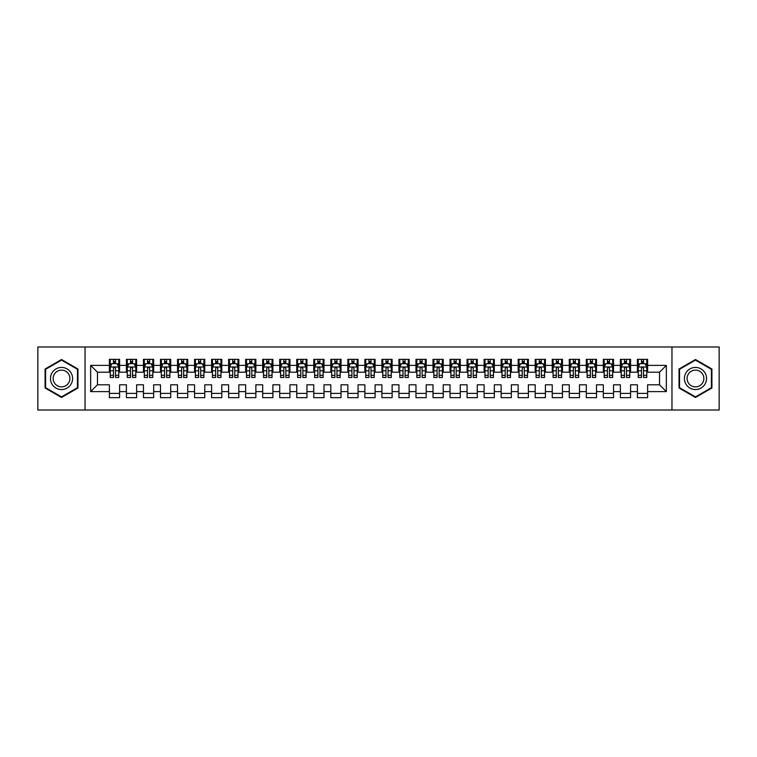 <?xml version="1.0" encoding="UTF-8"?>
<svg xmlns="http://www.w3.org/2000/svg" width="757" height="757" viewBox="0 0 757 757"><rect width="100%" height="100%" fill="white"/><g stroke="black" fill="none" stroke-linecap="round" stroke-linejoin="round"><path stroke-width="1.14" d="M671.97 410.01L719.15 410.01L719.15 346.99L671.97 346.99L671.97 410.01L85.03 410.01L85.03 346.99L37.85 346.99L37.85 410.01L85.03 410.01M671.97 346.99L85.03 346.99M90.651 391.615L90.651 365.385L109.386 365.385L109.386 372.198L97.464 372.198L97.464 384.802L90.651 391.615L109.386 391.615L109.386 397.662L119.606 397.662L119.606 391.615L126.419 391.615L126.419 397.662L136.639 397.662L136.639 391.615L143.452 391.615L143.452 397.662L153.671 397.662L153.671 391.615L160.484 391.615L160.484 397.662L170.704 397.662L170.704 391.615L177.517 391.615L177.517 397.662L187.736 397.662L187.736 391.615L194.549 391.615L194.549 397.662L204.769 397.662L204.769 391.615L211.582 391.615L211.582 397.662L221.801 397.662L221.801 391.615L228.614 391.615L228.614 397.662L238.834 397.662L238.834 391.615L245.647 391.615L245.647 397.662L255.866 397.662L255.866 391.615L262.679 391.615L262.679 397.662L272.899 397.662L272.899 391.615L279.712 391.615L279.712 397.662L289.931 397.662L289.931 391.615L296.744 391.615L296.744 397.662L306.964 397.662L306.964 391.615L313.777 391.615L313.777 397.662L323.996 397.662L323.996 391.615L330.809 391.615L330.809 397.662L341.029 397.662L341.029 391.615L347.842 391.615L347.842 397.662L358.061 397.662L358.061 391.615L364.874 391.615L364.874 397.662L375.094 397.662L375.094 391.615L381.907 391.615L381.907 397.662L392.126 397.662L392.126 391.615L398.939 391.615L398.939 397.662L409.159 397.662L409.159 391.615L415.972 391.615L415.972 397.662L426.191 397.662L426.191 391.615L433.004 391.615L433.004 397.662L443.224 397.662L443.224 391.615L450.037 391.615L450.037 397.662L460.256 397.662L460.256 391.615L467.069 391.615L467.069 397.662L477.288 397.662L477.288 391.615L484.102 391.615L484.102 397.662L494.321 397.662L494.321 391.615L501.134 391.615L501.134 397.662L511.353 397.662L511.353 391.615L518.167 391.615L518.167 397.662L528.386 397.662L528.386 391.615L535.199 391.615L535.199 397.662L545.418 397.662L545.418 391.615L552.232 391.615L552.232 397.662L562.451 397.662L562.451 391.615L569.264 391.615L569.264 397.662L579.484 397.662L579.484 391.615L586.297 391.615L586.297 397.662L596.516 397.662L596.516 391.615L603.329 391.615L603.329 397.662L613.548 397.662L613.548 391.615L620.362 391.615L620.362 397.662L630.581 397.662L630.581 391.615L637.394 391.615L637.394 397.662L647.614 397.662L647.614 384.802L659.536 384.802L659.536 372.198L647.614 372.198L647.614 365.385L666.349 365.385L666.349 391.615L647.614 391.615M647.614 365.385L647.614 359.338L637.394 359.338L637.394 365.385L630.581 365.385L630.581 359.338L620.362 359.338L620.362 365.385L613.548 365.385L613.548 359.338L603.329 359.338L603.329 365.385L596.516 365.385L596.516 359.338L586.297 359.338L586.297 365.385L579.484 365.385L579.484 359.338L569.264 359.338L569.264 365.385L562.451 365.385L562.451 359.338L552.232 359.338L552.232 365.385L545.418 365.385L545.418 359.338L535.199 359.338L535.199 365.385L528.386 365.385L528.386 359.338L518.167 359.338L518.167 365.385L511.353 365.385L511.353 359.338L501.134 359.338L501.134 365.385L494.321 365.385L494.321 359.338L484.102 359.338L484.102 365.385L477.288 365.385L477.288 359.338L467.069 359.338L467.069 365.385L460.256 365.385L460.256 359.338L450.037 359.338L450.037 365.385L443.224 365.385L443.224 359.338L433.004 359.338L433.004 365.385L426.191 365.385L426.191 359.338L415.972 359.338L415.972 365.385L409.159 365.385L409.159 359.338L398.939 359.338L398.939 365.385L392.126 365.385L392.126 359.338L381.907 359.338L381.907 365.385L375.094 365.385L375.094 359.338L364.874 359.338L364.874 365.385L358.061 365.385L358.061 359.338L347.842 359.338L347.842 365.385L341.029 365.385L341.029 359.338L330.809 359.338L330.809 365.385L323.996 365.385L323.996 359.338L313.777 359.338L313.777 365.385L306.964 365.385L306.964 359.338L296.744 359.338L296.744 365.385L289.931 365.385L289.931 359.338L279.712 359.338L279.712 365.385L272.899 365.385L272.899 359.338L262.679 359.338L262.679 365.385L255.866 365.385L255.866 359.338L245.647 359.338L245.647 365.385L238.834 365.385L238.834 359.338L228.614 359.338L228.614 365.385L221.801 365.385L221.801 359.338L211.582 359.338L211.582 365.385L204.769 365.385L204.769 359.338L194.549 359.338L194.549 365.385L187.736 365.385L187.736 359.338L177.517 359.338L177.517 365.385L170.704 365.385L170.704 359.338L160.484 359.338L160.484 365.385L153.671 365.385L153.671 359.338L143.452 359.338L143.452 365.385L136.639 365.385L136.639 359.338L126.419 359.338L126.419 365.385L119.606 365.385L119.606 359.338L109.386 359.338L109.386 365.385M630.581 391.615L630.581 384.802L637.394 384.802L637.394 391.615M666.349 365.385L659.536 372.198M613.548 391.615L613.548 384.802L620.362 384.802L620.362 391.615M637.394 365.385L637.394 372.198L630.581 372.198L630.581 365.385M596.516 391.615L596.516 384.802L603.329 384.802L603.329 391.615M620.362 365.385L620.362 372.198L613.548 372.198L613.548 365.385M579.484 391.615L579.484 384.802L586.297 384.802L586.297 391.615M603.329 365.385L603.329 372.198L596.516 372.198L596.516 365.385M562.451 391.615L562.451 384.802L569.264 384.802L569.264 391.615M586.297 365.385L586.297 372.198L579.484 372.198L579.484 365.385M545.418 391.615L545.418 384.802L552.232 384.802L552.232 391.615M569.264 365.385L569.264 372.198L562.451 372.198L562.451 365.385M528.386 391.615L528.386 384.802L535.199 384.802L535.199 391.615M552.232 365.385L552.232 372.198L545.418 372.198L545.418 365.385M511.353 391.615L511.353 384.802L518.167 384.802L518.167 391.615M535.199 365.385L535.199 372.198L528.386 372.198L528.386 365.385M494.321 391.615L494.321 384.802L501.134 384.802L501.134 391.615M518.167 365.385L518.167 372.198L511.353 372.198L511.353 365.385M477.288 391.615L477.288 384.802L484.102 384.802L484.102 391.615M501.134 365.385L501.134 372.198L494.321 372.198L494.321 365.385M460.256 391.615L460.256 384.802L467.069 384.802L467.069 391.615M484.102 365.385L484.102 372.198L477.288 372.198L477.288 365.385M443.224 391.615L443.224 384.802L450.037 384.802L450.037 391.615M467.069 365.385L467.069 372.198L460.256 372.198L460.256 365.385M426.191 391.615L426.191 384.802L433.004 384.802L433.004 391.615M450.037 365.385L450.037 372.198L443.224 372.198L443.224 365.385M409.159 391.615L409.159 384.802L415.972 384.802L415.972 391.615M433.004 365.385L433.004 372.198L426.191 372.198L426.191 365.385M392.126 391.615L392.126 384.802L398.939 384.802L398.939 391.615M415.972 365.385L415.972 372.198L409.159 372.198L409.159 365.385M375.094 391.615L375.094 384.802L381.907 384.802L381.907 391.615M398.939 365.385L398.939 372.198L392.126 372.198L392.126 365.385M358.061 391.615L358.061 384.802L364.874 384.802L364.874 391.615M381.907 365.385L381.907 372.198L375.094 372.198L375.094 365.385M341.029 391.615L341.029 384.802L347.842 384.802L347.842 391.615M364.874 365.385L364.874 372.198L358.061 372.198L358.061 365.385M323.996 391.615L323.996 384.802L330.809 384.802L330.809 391.615M347.842 365.385L347.842 372.198L341.029 372.198L341.029 365.385M306.964 391.615L306.964 384.802L313.777 384.802L313.777 391.615M330.809 365.385L330.809 372.198L323.996 372.198L323.996 365.385M289.931 391.615L289.931 384.802L296.744 384.802L296.744 391.615M313.777 365.385L313.777 372.198L306.964 372.198L306.964 365.385M272.899 391.615L272.899 384.802L279.712 384.802L279.712 391.615M296.744 365.385L296.744 372.198L289.931 372.198L289.931 365.385M255.866 391.615L255.866 384.802L262.679 384.802L262.679 391.615M279.712 365.385L279.712 372.198L272.899 372.198L272.899 365.385M238.834 391.615L238.834 384.802L245.647 384.802L245.647 391.615M262.679 365.385L262.679 372.198L255.866 372.198L255.866 365.385M221.801 391.615L221.801 384.802L228.614 384.802L228.614 391.615M245.647 365.385L245.647 372.198L238.834 372.198L238.834 365.385M204.769 391.615L204.769 384.802L211.582 384.802L211.582 391.615M228.614 365.385L228.614 372.198L221.801 372.198L221.801 365.385M187.736 391.615L187.736 384.802L194.549 384.802L194.549 391.615M211.582 365.385L211.582 372.198L204.769 372.198L204.769 365.385M170.704 391.615L170.704 384.802L177.517 384.802L177.517 391.615M194.549 365.385L194.549 372.198L187.736 372.198L187.736 365.385M153.671 391.615L153.671 384.802L160.484 384.802L160.484 391.615M177.517 365.385L177.517 372.198L170.704 372.198L170.704 365.385M136.639 391.615L136.639 384.802L143.452 384.802L143.452 391.615M160.484 365.385L160.484 372.198L153.671 372.198L153.671 365.385M119.606 391.615L119.606 384.802L126.419 384.802L126.419 391.615M143.452 365.385L143.452 372.198L136.639 372.198L136.639 365.385M97.464 384.802L109.386 384.802L109.386 391.615M126.419 365.385L126.419 372.198L119.606 372.198L119.606 365.385M637.394 363.597L638.246 363.597M646.762 363.597L647.614 363.597M620.362 363.597L621.213 363.597M629.729 363.597L630.581 363.597M603.329 363.597L604.181 363.597M612.697 363.597L613.548 363.597M586.297 363.597L587.148 363.597M595.664 363.597L596.516 363.597M569.264 363.597L570.116 363.597M578.632 363.597L579.484 363.597M552.232 363.597L553.083 363.597M561.599 363.597L562.451 363.597M535.199 363.597L536.051 363.597M544.567 363.597L545.418 363.597M518.167 363.597L519.018 363.597M527.534 363.597L528.386 363.597M501.134 363.597L501.986 363.597M510.502 363.597L511.353 363.597M484.102 363.597L484.953 363.597M493.469 363.597L494.321 363.597M467.069 363.597L467.921 363.597M476.437 363.597L477.288 363.597M450.037 363.597L450.888 363.597M459.404 363.597L460.256 363.597M433.004 363.597L433.856 363.597M442.372 363.597L443.224 363.597M415.972 363.597L416.823 363.597M425.339 363.597L426.191 363.597M398.939 363.597L399.791 363.597M408.307 363.597L409.159 363.597M381.907 363.597L382.758 363.597M391.274 363.597L392.126 363.597M364.874 363.597L365.726 363.597M374.242 363.597L375.094 363.597M347.842 363.597L348.693 363.597M357.209 363.597L358.061 363.597M330.809 363.597L331.661 363.597M340.177 363.597L341.029 363.597M313.777 363.597L314.628 363.597M323.144 363.597L323.996 363.597M296.744 363.597L297.596 363.597M306.112 363.597L306.964 363.597M279.712 363.597L280.563 363.597M289.079 363.597L289.931 363.597M262.679 363.597L263.531 363.597M272.047 363.597L272.899 363.597M245.647 363.597L246.498 363.597M255.014 363.597L255.866 363.597M228.614 363.597L229.466 363.597M237.982 363.597L238.834 363.597M211.582 363.597L212.433 363.597M220.949 363.597L221.801 363.597M194.549 363.597L195.401 363.597M203.917 363.597L204.769 363.597M177.517 363.597L178.368 363.597M186.884 363.597L187.736 363.597M160.484 363.597L161.336 363.597M169.852 363.597L170.704 363.597M143.452 363.597L144.303 363.597M152.819 363.597L153.671 363.597M126.419 363.597L127.271 363.597M135.787 363.597L136.639 363.597M109.386 363.597L110.238 363.597M118.754 363.597L119.606 363.597M109.386 393.403L119.606 393.403M126.419 393.403L136.639 393.403M143.452 393.403L153.671 393.403M160.484 393.403L170.704 393.403M177.517 393.403L187.736 393.403M194.549 393.403L204.769 393.403M211.582 393.403L221.801 393.403M228.614 393.403L238.834 393.403M245.647 393.403L255.866 393.403M262.679 393.403L272.899 393.403M279.712 393.403L289.931 393.403M296.744 393.403L306.964 393.403M313.777 393.403L323.996 393.403M330.809 393.403L341.029 393.403M347.842 393.403L358.061 393.403M364.874 393.403L375.094 393.403M381.907 393.403L392.126 393.403M398.939 393.403L409.159 393.403M415.972 393.403L426.191 393.403M433.004 393.403L443.224 393.403M450.037 393.403L460.256 393.403M467.069 393.403L477.288 393.403M484.102 393.403L494.321 393.403M501.134 393.403L511.353 393.403M518.167 393.403L528.386 393.403M535.199 393.403L545.418 393.403M552.232 393.403L562.451 393.403M569.264 393.403L579.484 393.403M586.297 393.403L596.516 393.403M603.329 393.403L613.548 393.403M620.362 393.403L630.581 393.403M637.394 393.403L647.614 393.403M90.651 365.385L97.464 372.198M659.536 384.802L666.349 391.615M77.962 369.009L61.525 359.518L45.089 369.009L45.089 387.991L61.525 397.482L77.962 387.991L77.962 369.009M679.038 369.009L679.038 387.991L695.475 397.482L711.911 387.991L711.911 369.009L695.475 359.518L679.038 369.009M115.518 361.553L113.474 361.553M118.754 375.34L115.518 375.34L115.518 377.478L118.754 377.478L118.754 367.088L117.051 363.682L111.941 363.682L110.238 367.088L110.238 377.478L113.474 377.478L113.474 375.34L110.238 375.34M110.238 367.088L110.238 359.338M118.754 367.088L118.754 359.338M113.474 363.682L113.474 359.338M115.518 359.338L115.518 363.682M115.518 375.34L115.518 368.366C114.837 367.05 114.156 367.05 113.474 368.366L113.474 375.34M115.518 363.597L113.474 363.597M132.551 361.553L130.507 361.553M135.787 375.34L132.551 375.34L132.551 377.478L135.787 377.478L135.787 367.088L134.084 363.682L128.974 363.682L127.271 367.088L127.271 377.478L130.507 377.478L130.507 375.34L127.271 375.34M127.271 367.088L127.271 359.338M135.787 367.088L135.787 359.338M130.507 363.682L130.507 359.338M132.551 359.338L132.551 363.682M132.551 375.34L132.551 368.366C131.869 367.05 131.188 367.05 130.507 368.366L130.507 375.34M132.551 363.597L130.507 363.597M149.583 361.553L147.539 361.553M152.819 375.34L149.583 375.34L149.583 377.478L152.819 377.478L152.819 367.088L151.116 363.682L146.006 363.682L144.303 367.088L144.303 377.478L147.539 377.478L147.539 375.34L144.303 375.34M144.303 367.088L144.303 359.338M152.819 367.088L152.819 359.338M147.539 363.682L147.539 359.338M149.583 359.338L149.583 363.682M149.583 375.34L149.583 368.366C148.902 367.05 148.221 367.05 147.539 368.366L147.539 375.34M149.583 363.597L147.539 363.597M71.111 372.964A11.071 11.071 0 0 0 55.99 368.914A11.071 11.071 0 0 0 51.94 384.036A11.071 11.071 0 0 0 67.061 388.086A11.071 11.071 0 0 0 71.111 372.964M68.783 374.308A8.384 8.384 0 0 0 57.333 371.242A8.384 8.384 0 0 0 54.267 382.692A8.384 8.384 0 0 0 65.717 385.758A8.384 8.384 0 0 0 68.783 374.308M61.525 396.886L45.6 387.698L45.6 369.302L61.525 360.114L77.451 369.302L77.451 387.698L61.525 396.886M705.06 372.964A11.071 11.071 0 0 0 689.939 368.914A11.071 11.071 0 0 0 685.889 384.036A11.071 11.071 0 0 0 701.01 388.086A11.071 11.071 0 0 0 705.06 372.964M702.733 374.308A8.384 8.384 0 0 0 691.283 371.242A8.384 8.384 0 0 0 688.217 382.692A8.384 8.384 0 0 0 699.667 385.758A8.384 8.384 0 0 0 702.733 374.308M695.475 396.886L679.549 387.698L679.549 369.302L695.475 360.114L711.4 369.302L711.4 387.698L695.475 396.886M166.616 361.553L164.572 361.553M169.852 375.34L166.616 375.34L166.616 377.478L169.852 377.478L169.852 367.088L168.149 363.682L163.039 363.682L161.336 367.088L161.336 377.478L164.572 377.478L164.572 375.34L161.336 375.34M161.336 367.088L161.336 359.338M169.852 367.088L169.852 359.338M164.572 363.682L164.572 359.338M166.616 359.338L166.616 363.682M166.616 375.34L166.616 368.366C165.934 367.05 165.253 367.05 164.572 368.366L164.572 375.34M166.616 363.597L164.572 363.597M183.648 361.553L181.604 361.553M186.884 375.34L183.648 375.34L183.648 377.478L186.884 377.478L186.884 367.088L185.181 363.682L180.071 363.682L178.368 367.088L178.368 377.478L181.604 377.478L181.604 375.34L178.368 375.34M178.368 367.088L178.368 359.338M186.884 367.088L186.884 359.338M181.604 363.682L181.604 359.338M183.648 359.338L183.648 363.682M183.648 375.34L183.648 368.366C182.967 367.05 182.286 367.05 181.604 368.366L181.604 375.34M183.648 363.597L181.604 363.597M200.681 361.553L198.637 361.553M203.917 375.34L200.681 375.34L200.681 377.478L203.917 377.478L203.917 367.088L202.214 363.682L197.104 363.682L195.401 367.088L195.401 377.478L198.637 377.478L198.637 375.34L195.401 375.34M195.401 367.088L195.401 359.338M203.917 367.088L203.917 359.338M198.637 363.682L198.637 359.338M200.681 359.338L200.681 363.682M200.681 375.34L200.681 368.366C199.999 367.05 199.318 367.05 198.637 368.366L198.637 375.34M200.681 363.597L198.637 363.597M217.713 361.553L215.669 361.553M220.949 375.34L217.713 375.34L217.713 377.478L220.949 377.478L220.949 367.088L219.246 363.682L214.136 363.682L212.433 367.088L212.433 377.478L215.669 377.478L215.669 375.34L212.433 375.34M212.433 367.088L212.433 359.338M220.949 367.088L220.949 359.338M215.669 363.682L215.669 359.338M217.713 359.338L217.713 363.682M217.713 375.34L217.713 368.366C217.032 367.05 216.351 367.05 215.669 368.366L215.669 375.34M217.713 363.597L215.669 363.597M234.746 361.553L232.702 361.553M237.982 375.34L234.746 375.34L234.746 377.478L237.982 377.478L237.982 367.088L236.279 363.682L231.169 363.682L229.466 367.088L229.466 377.478L232.702 377.478L232.702 375.34L229.466 375.34M229.466 367.088L229.466 359.338M237.982 367.088L237.982 359.338M232.702 363.682L232.702 359.338M234.746 359.338L234.746 363.682M234.746 375.34L234.746 368.366C234.064 367.05 233.383 367.05 232.702 368.366L232.702 375.34M234.746 363.597L232.702 363.597M251.778 361.553L249.734 361.553M255.014 375.34L251.778 375.34L251.778 377.478L255.014 377.478L255.014 367.088L253.311 363.682L248.201 363.682L246.498 367.088L246.498 377.478L249.734 377.478L249.734 375.34L246.498 375.34M246.498 367.088L246.498 359.338M255.014 367.088L255.014 359.338M249.734 363.682L249.734 359.338M251.778 359.338L251.778 363.682M251.778 375.34L251.778 368.366C251.097 367.05 250.416 367.05 249.734 368.366L249.734 375.34M251.778 363.597L249.734 363.597M268.811 361.553L266.767 361.553M272.047 375.34L268.811 375.34L268.811 377.478L272.047 377.478L272.047 367.088L270.344 363.682L265.234 363.682L263.531 367.088L263.531 377.478L266.767 377.478L266.767 375.34L263.531 375.34M263.531 367.088L263.531 359.338M272.047 367.088L272.047 359.338M266.767 363.682L266.767 359.338M268.811 359.338L268.811 363.682M268.811 375.34L268.811 368.366C268.129 367.05 267.448 367.05 266.767 368.366L266.767 375.34M268.811 363.597L266.767 363.597M285.843 361.553L283.799 361.553M289.079 375.34L285.843 375.34L285.843 377.478L289.079 377.478L289.079 367.088L287.376 363.682L282.266 363.682L280.563 367.088L280.563 377.478L283.799 377.478L283.799 375.34L280.563 375.34M280.563 367.088L280.563 359.338M289.079 367.088L289.079 359.338M283.799 363.682L283.799 359.338M285.843 359.338L285.843 363.682M285.843 375.34L285.843 368.366C285.162 367.05 284.481 367.05 283.799 368.366L283.799 375.34M285.843 363.597L283.799 363.597M302.876 361.553L300.832 361.553M306.112 375.34L302.876 375.34L302.876 377.478L306.112 377.478L306.112 367.088L304.409 363.682L299.299 363.682L297.596 367.088L297.596 377.478L300.832 377.478L300.832 375.34L297.596 375.34M297.596 367.088L297.596 359.338M306.112 367.088L306.112 359.338M300.832 363.682L300.832 359.338M302.876 359.338L302.876 363.682M302.876 375.34L302.876 368.366C302.194 367.05 301.513 367.05 300.832 368.366L300.832 375.34M302.876 363.597L300.832 363.597M319.908 361.553L317.864 361.553M323.144 375.34L319.908 375.34L319.908 377.478L323.144 377.478L323.144 367.088L321.441 363.682L316.331 363.682L314.628 367.088L314.628 377.478L317.864 377.478L317.864 375.34L314.628 375.34M314.628 367.088L314.628 359.338M323.144 367.088L323.144 359.338M317.864 363.682L317.864 359.338M319.908 359.338L319.908 363.682M319.908 375.34L319.908 368.366C319.227 367.05 318.546 367.05 317.864 368.366L317.864 375.34M319.908 363.597L317.864 363.597M336.941 361.553L334.897 361.553M340.177 375.34L336.941 375.34L336.941 377.478L340.177 377.478L340.177 367.088L338.474 363.682L333.364 363.682L331.661 367.088L331.661 377.478L334.897 377.478L334.897 375.34L331.661 375.34M331.661 367.088L331.661 359.338M340.177 367.088L340.177 359.338M334.897 363.682L334.897 359.338M336.941 359.338L336.941 363.682M336.941 375.34L336.941 368.366C336.259 367.05 335.578 367.05 334.897 368.366L334.897 375.34M336.941 363.597L334.897 363.597M353.973 361.553L351.929 361.553M357.209 375.34L353.973 375.34L353.973 377.478L357.209 377.478L357.209 367.088L355.506 363.682L350.396 363.682L348.693 367.088L348.693 377.478L351.929 377.478L351.929 375.34L348.693 375.34M348.693 367.088L348.693 359.338M357.209 367.088L357.209 359.338M351.929 363.682L351.929 359.338M353.973 359.338L353.973 363.682M353.973 375.34L353.973 368.366C353.292 367.05 352.611 367.05 351.929 368.366L351.929 375.34M353.973 363.597L351.929 363.597M371.006 361.553L368.962 361.553M374.242 375.34L371.006 375.34L371.006 377.478L374.242 377.478L374.242 367.088L372.539 363.682L367.429 363.682L365.726 367.088L365.726 377.478L368.962 377.478L368.962 375.34L365.726 375.34M365.726 367.088L365.726 359.338M374.242 367.088L374.242 359.338M368.962 363.682L368.962 359.338M371.006 359.338L371.006 363.682M371.006 375.34L371.006 368.366C370.324 367.05 369.643 367.05 368.962 368.366L368.962 375.34M371.006 363.597L368.962 363.597M388.038 361.553L385.994 361.553M391.274 375.34L388.038 375.34L388.038 377.478L391.274 377.478L391.274 367.088L389.571 363.682L384.461 363.682L382.758 367.088L382.758 377.478L385.994 377.478L385.994 375.34L382.758 375.34M382.758 367.088L382.758 359.338M391.274 367.088L391.274 359.338M385.994 363.682L385.994 359.338M388.038 359.338L388.038 363.682M388.038 375.34L388.038 368.366C387.357 367.05 386.676 367.05 385.994 368.366L385.994 375.34M388.038 363.597L385.994 363.597M405.071 361.553L403.027 361.553M408.307 375.34L405.071 375.34L405.071 377.478L408.307 377.478L408.307 367.088L406.604 363.682L401.494 363.682L399.791 367.088L399.791 377.478L403.027 377.478L403.027 375.34L399.791 375.34M399.791 367.088L399.791 359.338M408.307 367.088L408.307 359.338M403.027 363.682L403.027 359.338M405.071 359.338L405.071 363.682M405.071 375.34L405.071 368.366C404.389 367.05 403.708 367.05 403.027 368.366L403.027 375.34M405.071 363.597L403.027 363.597M422.103 361.553L420.059 361.553M425.339 375.34L422.103 375.34L422.103 377.478L425.339 377.478L425.339 367.088L423.636 363.682L418.526 363.682L416.823 367.088L416.823 377.478L420.059 377.478L420.059 375.34L416.823 375.34M416.823 367.088L416.823 359.338M425.339 367.088L425.339 359.338M420.059 363.682L420.059 359.338M422.103 359.338L422.103 363.682M422.103 375.34L422.103 368.366C421.422 367.05 420.741 367.05 420.059 368.366L420.059 375.34M422.103 363.597L420.059 363.597M439.136 361.553L437.092 361.553M442.372 375.34L439.136 375.34L439.136 377.478L442.372 377.478L442.372 367.088L440.669 363.682L435.559 363.682L433.856 367.088L433.856 377.478L437.092 377.478L437.092 375.34L433.856 375.34M433.856 367.088L433.856 359.338M442.372 367.088L442.372 359.338M437.092 363.682L437.092 359.338M439.136 359.338L439.136 363.682M439.136 375.34L439.136 368.366C438.454 367.05 437.773 367.05 437.092 368.366L437.092 375.34M439.136 363.597L437.092 363.597M456.168 361.553L454.124 361.553M459.404 375.34L456.168 375.34L456.168 377.478L459.404 377.478L459.404 367.088L457.701 363.682L452.591 363.682L450.888 367.088L450.888 377.478L454.124 377.478L454.124 375.34L450.888 375.34M450.888 367.088L450.888 359.338M459.404 367.088L459.404 359.338M454.124 363.682L454.124 359.338M456.168 359.338L456.168 363.682M456.168 375.34L456.168 368.366C455.487 367.05 454.806 367.05 454.124 368.366L454.124 375.34M456.168 363.597L454.124 363.597M473.201 361.553L471.157 361.553M476.437 375.34L473.201 375.34L473.201 377.478L476.437 377.478L476.437 367.088L474.734 363.682L469.624 363.682L467.921 367.088L467.921 377.478L471.157 377.478L471.157 375.34L467.921 375.34M467.921 367.088L467.921 359.338M476.437 367.088L476.437 359.338M471.157 363.682L471.157 359.338M473.201 359.338L473.201 363.682M473.201 375.34L473.201 368.366C472.519 367.05 471.838 367.05 471.157 368.366L471.157 375.34M473.201 363.597L471.157 363.597M490.233 361.553L488.189 361.553M493.469 375.34L490.233 375.34L490.233 377.478L493.469 377.478L493.469 367.088L491.766 363.682L486.656 363.682L484.953 367.088L484.953 377.478L488.189 377.478L488.189 375.34L484.953 375.34M484.953 367.088L484.953 359.338M493.469 367.088L493.469 359.338M488.189 363.682L488.189 359.338M490.233 359.338L490.233 363.682M490.233 375.34L490.233 368.366C489.552 367.05 488.871 367.05 488.189 368.366L488.189 375.34M490.233 363.597L488.189 363.597M507.266 361.553L505.222 361.553M510.502 375.34L507.266 375.34L507.266 377.478L510.502 377.478L510.502 367.088L508.799 363.682L503.689 363.682L501.986 367.088L501.986 377.478L505.222 377.478L505.222 375.34L501.986 375.34M501.986 367.088L501.986 359.338M510.502 367.088L510.502 359.338M505.222 363.682L505.222 359.338M507.266 359.338L507.266 363.682M507.266 375.34L507.266 368.366C506.584 367.05 505.903 367.05 505.222 368.366L505.222 375.34M507.266 363.597L505.222 363.597M524.298 361.553L522.254 361.553M527.534 375.34L524.298 375.34L524.298 377.478L527.534 377.478L527.534 367.088L525.831 363.682L520.721 363.682L519.018 367.088L519.018 377.478L522.254 377.478L522.254 375.34L519.018 375.34M519.018 367.088L519.018 359.338M527.534 367.088L527.534 359.338M522.254 363.682L522.254 359.338M524.298 359.338L524.298 363.682M524.298 375.34L524.298 368.366C523.617 367.05 522.936 367.05 522.254 368.366L522.254 375.34M524.298 363.597L522.254 363.597M541.331 361.553L539.287 361.553M544.567 375.34L541.331 375.34L541.331 377.478L544.567 377.478L544.567 367.088L542.864 363.682L537.754 363.682L536.051 367.088L536.051 377.478L539.287 377.478L539.287 375.34L536.051 375.34M536.051 367.088L536.051 359.338M544.567 367.088L544.567 359.338M539.287 363.682L539.287 359.338M541.331 359.338L541.331 363.682M541.331 375.34L541.331 368.366C540.649 367.05 539.968 367.05 539.287 368.366L539.287 375.34M541.331 363.597L539.287 363.597M558.363 361.553L556.319 361.553M561.599 375.34L558.363 375.34L558.363 377.478L561.599 377.478L561.599 367.088L559.896 363.682L554.786 363.682L553.083 367.088L553.083 377.478L556.319 377.478L556.319 375.34L553.083 375.34M553.083 367.088L553.083 359.338M561.599 367.088L561.599 359.338M556.319 363.682L556.319 359.338M558.363 359.338L558.363 363.682M558.363 375.34L558.363 368.366C557.682 367.05 557.001 367.05 556.319 368.366L556.319 375.34M558.363 363.597L556.319 363.597M575.396 361.553L573.352 361.553M578.632 375.34L575.396 375.34L575.396 377.478L578.632 377.478L578.632 367.088L576.929 363.682L571.819 363.682L570.116 367.088L570.116 377.478L573.352 377.478L573.352 375.34L570.116 375.34M570.116 367.088L570.116 359.338M578.632 367.088L578.632 359.338M573.352 363.682L573.352 359.338M575.396 359.338L575.396 363.682M575.396 375.34L575.396 368.366C574.714 367.05 574.033 367.05 573.352 368.366L573.352 375.34M575.396 363.597L573.352 363.597M592.428 361.553L590.384 361.553M595.664 375.34L592.428 375.34L592.428 377.478L595.664 377.478L595.664 367.088L593.961 363.682L588.851 363.682L587.148 367.088L587.148 377.478L590.384 377.478L590.384 375.34L587.148 375.34M587.148 367.088L587.148 359.338M595.664 367.088L595.664 359.338M590.384 363.682L590.384 359.338M592.428 359.338L592.428 363.682M592.428 375.34L592.428 368.366C591.747 367.05 591.066 367.05 590.384 368.366L590.384 375.34M592.428 363.597L590.384 363.597M609.461 361.553L607.417 361.553M612.697 375.34L609.461 375.34L609.461 377.478L612.697 377.478L612.697 367.088L610.994 363.682L605.884 363.682L604.181 367.088L604.181 377.478L607.417 377.478L607.417 375.34L604.181 375.34M604.181 367.088L604.181 359.338M612.697 367.088L612.697 359.338M607.417 363.682L607.417 359.338M609.461 359.338L609.461 363.682M609.461 375.34L609.461 368.366C608.779 367.05 608.098 367.05 607.417 368.366L607.417 375.34M609.461 363.597L607.417 363.597M626.493 361.553L624.449 361.553M629.729 375.34L626.493 375.34L626.493 377.478L629.729 377.478L629.729 367.088L628.026 363.682L622.916 363.682L621.213 367.088L621.213 377.478L624.449 377.478L624.449 375.34L621.213 375.34M621.213 367.088L621.213 359.338M629.729 367.088L629.729 359.338M624.449 363.682L624.449 359.338M626.493 359.338L626.493 363.682M626.493 375.34L626.493 368.366C625.812 367.05 625.131 367.05 624.449 368.366L624.449 375.34M626.493 363.597L624.449 363.597M643.526 361.553L641.482 361.553M646.762 375.34L643.526 375.34L643.526 377.478L646.762 377.478L646.762 367.088L645.059 363.682L639.949 363.682L638.246 367.088L638.246 377.478L641.482 377.478L641.482 375.34L638.246 375.34M638.246 367.088L638.246 359.338M646.762 367.088L646.762 359.338M641.482 363.682L641.482 359.338M643.526 359.338L643.526 363.682M643.526 375.34L643.526 368.366C642.844 367.05 642.163 367.05 641.482 368.366L641.482 375.34M643.526 363.597L641.482 363.597M118.707 367.003L110.276 367.003M110.238 363.89L111.837 363.89M117.155 363.89L118.754 363.89M113.474 370.779L110.238 370.779M118.754 370.779L115.518 370.779M115.518 362.641L113.474 362.641M135.74 367.003L127.308 367.003M127.271 363.89L128.87 363.89M134.188 363.89L135.787 363.89M130.507 370.779L127.271 370.779M135.787 370.779L132.551 370.779M132.551 362.641L130.507 362.641M152.772 367.003L144.341 367.003M144.303 363.89L145.902 363.89M151.22 363.89L152.819 363.89M147.539 370.779L144.303 370.779M152.819 370.779L149.583 370.779M149.583 362.641L147.539 362.641M169.805 367.003L161.373 367.003M161.336 363.89L162.935 363.89M168.253 363.89L169.852 363.89M164.572 370.779L161.336 370.779M169.852 370.779L166.616 370.779M166.616 362.641L164.572 362.641M186.837 367.003L178.406 367.003M178.368 363.89L179.967 363.89M185.285 363.89L186.884 363.89M181.604 370.779L178.368 370.779M186.884 370.779L183.648 370.779M183.648 362.641L181.604 362.641M203.87 367.003L195.438 367.003M195.401 363.89L197 363.89M202.318 363.89L203.917 363.89M198.637 370.779L195.401 370.779M203.917 370.779L200.681 370.779M200.681 362.641L198.637 362.641M220.902 367.003L212.471 367.003M212.433 363.89L214.032 363.89M219.35 363.89L220.949 363.89M215.669 370.779L212.433 370.779M220.949 370.779L217.713 370.779M217.713 362.641L215.669 362.641M237.935 367.003L229.503 367.003M229.466 363.89L231.065 363.89M236.383 363.89L237.982 363.89M232.702 370.779L229.466 370.779M237.982 370.779L234.746 370.779M234.746 362.641L232.702 362.641M254.967 367.003L246.536 367.003M246.498 363.89L248.097 363.89M253.415 363.89L255.014 363.89M249.734 370.779L246.498 370.779M255.014 370.779L251.778 370.779M251.778 362.641L249.734 362.641M272 367.003L263.568 367.003M263.531 363.89L265.13 363.89M270.448 363.89L272.047 363.89M266.767 370.779L263.531 370.779M272.047 370.779L268.811 370.779M268.811 362.641L266.767 362.641M289.032 367.003L280.601 367.003M280.563 363.89L282.162 363.89M287.48 363.89L289.079 363.89M283.799 370.779L280.563 370.779M289.079 370.779L285.843 370.779M285.843 362.641L283.799 362.641M306.065 367.003L297.633 367.003M297.596 363.89L299.195 363.89M304.513 363.89L306.112 363.89M300.832 370.779L297.596 370.779M306.112 370.779L302.876 370.779M302.876 362.641L300.832 362.641M323.097 367.003L314.666 367.003M314.628 363.89L316.227 363.89M321.545 363.89L323.144 363.89M317.864 370.779L314.628 370.779M323.144 370.779L319.908 370.779M319.908 362.641L317.864 362.641M340.13 367.003L331.698 367.003M331.661 363.89L333.26 363.89M338.578 363.89L340.177 363.89M334.897 370.779L331.661 370.779M340.177 370.779L336.941 370.779M336.941 362.641L334.897 362.641M357.162 367.003L348.731 367.003M348.693 363.89L350.292 363.89M355.61 363.89L357.209 363.89M351.929 370.779L348.693 370.779M357.209 370.779L353.973 370.779M353.973 362.641L351.929 362.641M374.195 367.003L365.763 367.003M365.726 363.89L367.325 363.89M372.643 363.89L374.242 363.89M368.962 370.779L365.726 370.779M374.242 370.779L371.006 370.779M371.006 362.641L368.962 362.641M391.227 367.003L382.796 367.003M382.758 363.89L384.357 363.89M389.675 363.89L391.274 363.89M385.994 370.779L382.758 370.779M391.274 370.779L388.038 370.779M388.038 362.641L385.994 362.641M408.26 367.003L399.828 367.003M399.791 363.89L401.39 363.89M406.708 363.89L408.307 363.89M403.027 370.779L399.791 370.779M408.307 370.779L405.071 370.779M405.071 362.641L403.027 362.641M425.292 367.003L416.861 367.003M416.823 363.89L418.422 363.89M423.74 363.89L425.339 363.89M420.059 370.779L416.823 370.779M425.339 370.779L422.103 370.779M422.103 362.641L420.059 362.641M442.325 367.003L433.893 367.003M433.856 363.89L435.455 363.89M440.773 363.89L442.372 363.89M437.092 370.779L433.856 370.779M442.372 370.779L439.136 370.779M439.136 362.641L437.092 362.641M459.357 367.003L450.926 367.003M450.888 363.89L452.487 363.89M457.805 363.89L459.404 363.89M454.124 370.779L450.888 370.779M459.404 370.779L456.168 370.779M456.168 362.641L454.124 362.641M476.39 367.003L467.958 367.003M467.921 363.89L469.52 363.89M474.838 363.89L476.437 363.89M471.157 370.779L467.921 370.779M476.437 370.779L473.201 370.779M473.201 362.641L471.157 362.641M493.422 367.003L484.991 367.003M484.953 363.89L486.552 363.89M491.87 363.89L493.469 363.89M488.189 370.779L484.953 370.779M493.469 370.779L490.233 370.779M490.233 362.641L488.189 362.641M510.455 367.003L502.023 367.003M501.986 363.89L503.585 363.89M508.903 363.89L510.502 363.89M505.222 370.779L501.986 370.779M510.502 370.779L507.266 370.779M507.266 362.641L505.222 362.641M527.487 367.003L519.056 367.003M519.018 363.89L520.617 363.89M525.935 363.89L527.534 363.89M522.254 370.779L519.018 370.779M527.534 370.779L524.298 370.779M524.298 362.641L522.254 362.641M544.52 367.003L536.088 367.003M536.051 363.89L537.65 363.89M542.968 363.89L544.567 363.89M539.287 370.779L536.051 370.779M544.567 370.779L541.331 370.779M541.331 362.641L539.287 362.641M561.552 367.003L553.121 367.003M553.083 363.89L554.682 363.89M560 363.89L561.599 363.89M556.319 370.779L553.083 370.779M561.599 370.779L558.363 370.779M558.363 362.641L556.319 362.641M578.585 367.003L570.153 367.003M570.116 363.89L571.715 363.89M577.033 363.89L578.632 363.89M573.352 370.779L570.116 370.779M578.632 370.779L575.396 370.779M575.396 362.641L573.352 362.641M595.617 367.003L587.186 367.003M587.148 363.89L588.747 363.89M594.065 363.89L595.664 363.89M590.384 370.779L587.148 370.779M595.664 370.779L592.428 370.779M592.428 362.641L590.384 362.641M612.65 367.003L604.218 367.003M604.181 363.89L605.78 363.89M611.098 363.89L612.697 363.89M607.417 370.779L604.181 370.779M612.697 370.779L609.461 370.779M609.461 362.641L607.417 362.641M629.682 367.003L621.251 367.003M621.213 363.89L622.812 363.89M628.13 363.89L629.729 363.89M624.449 370.779L621.213 370.779M629.729 370.779L626.493 370.779M626.493 362.641L624.449 362.641M646.715 367.003L638.283 367.003M638.246 363.89L639.845 363.89M645.163 363.89L646.762 363.89M641.482 370.779L638.246 370.779M646.762 370.779L643.526 370.779M643.526 362.641L641.482 362.641"/></g></svg>

